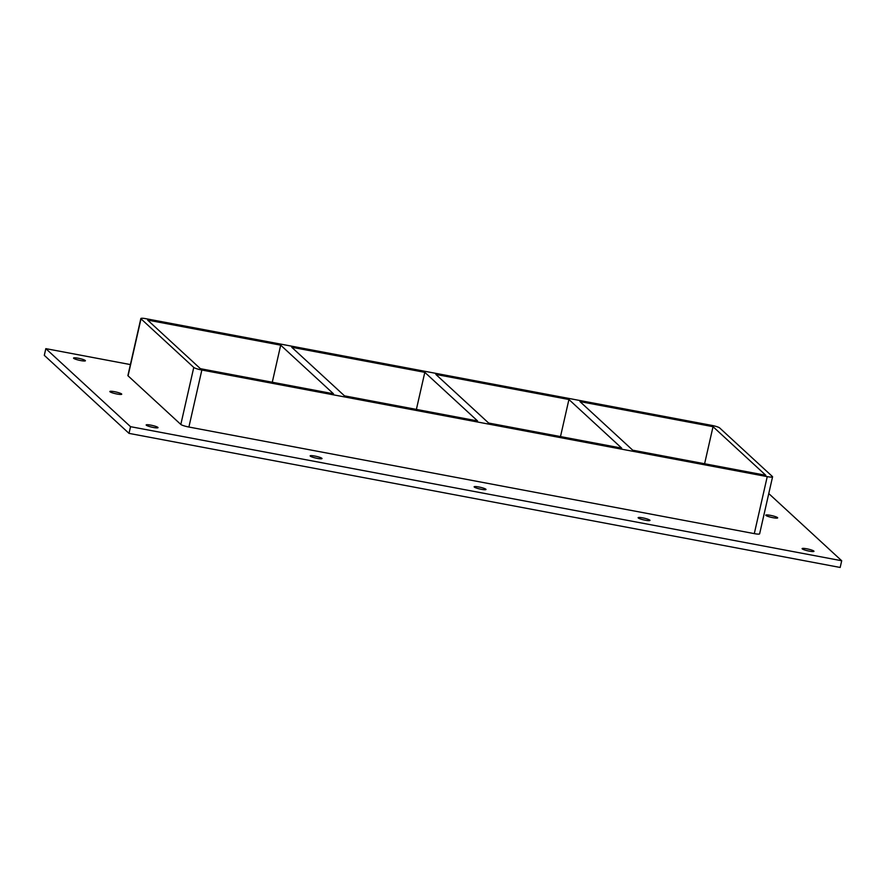 <?xml version="1.0" encoding="UTF-8"?>
<svg xmlns="http://www.w3.org/2000/svg" width="886" height="886" viewBox="0 0 886 886"><rect width="100%" height="100%" fill="white"/><g stroke="black" fill="none" stroke-linecap="round" stroke-linejoin="round"><path stroke-width="1.33" d="M73.682 358.321A6.08 0.886 -167.2 0 1 73.549 358.066A6.08 0.886 -167.2 0 1 78.943 358.387A6.08 0.886 -167.2 0 1 85.277 360.513A6.08 0.886 -167.2 0 1 85.41 360.768A6.08 0.886 -167.2 0 1 80.028 360.436A6.08 0.886 -167.2 0 1 73.682 358.321M765.936 515.43A6.08 0.886 -167.2 0 1 765.803 515.176A6.08 0.886 -167.2 0 1 771.197 515.497A6.08 0.886 -167.2 0 1 777.531 517.623A6.08 0.886 -167.2 0 1 777.664 517.878A6.08 0.886 -167.2 0 1 772.271 517.557A6.08 0.886 -167.2 0 1 765.936 515.43M109.986 391.767A6.08 0.886 -167.2 0 1 109.853 391.512A6.08 0.886 -167.2 0 1 115.246 391.834A6.08 0.886 -167.2 0 1 121.581 393.949A6.08 0.886 -167.2 0 1 121.725 394.204A6.08 0.886 -167.2 0 1 116.332 393.882A6.08 0.886 -167.2 0 1 109.986 391.767M310.288 456.124A6.08 0.886 -167.2 0 1 310.155 455.869A6.08 0.886 -167.2 0 1 315.538 456.19A6.08 0.886 -167.2 0 1 321.884 458.317A6.08 0.886 -167.2 0 1 322.017 458.571A6.08 0.886 -167.2 0 1 316.623 458.239A6.08 0.886 -167.2 0 1 310.288 456.124M474.276 487.045A6.08 0.886 -167.2 0 1 474.132 486.791A6.08 0.886 -167.2 0 1 479.525 487.112A6.08 0.886 -167.2 0 1 485.871 489.227A6.08 0.886 -167.2 0 1 486.004 489.482A6.08 0.886 -167.2 0 1 480.611 489.161A6.08 0.886 -167.2 0 1 474.276 487.045M638.252 517.956A6.08 0.886 -167.2 0 1 638.119 517.701A6.08 0.886 -167.2 0 1 643.513 518.022A6.08 0.886 -167.2 0 1 649.848 520.148A6.08 0.886 -167.2 0 1 649.992 520.403A6.08 0.886 -167.2 0 1 644.598 520.082A6.08 0.886 -167.2 0 1 638.252 517.956M146.301 425.214A6.08 0.886 -167.2 0 1 146.168 424.959A6.08 0.886 -167.2 0 1 151.55 425.28A6.08 0.886 -167.2 0 1 157.896 427.395A6.08 0.886 -167.2 0 1 158.029 427.65A6.08 0.886 -167.2 0 1 152.636 427.329A6.08 0.886 -167.2 0 1 146.301 425.214M802.24 548.877A6.08 0.886 -167.2 0 1 802.107 548.622A6.08 0.886 -167.2 0 1 807.5 548.943A6.08 0.886 -167.2 0 1 813.835 551.059A6.08 0.886 -167.2 0 1 813.968 551.313A6.08 0.886 -167.2 0 1 808.586 550.992A6.08 0.886 -167.2 0 1 802.24 548.877M568.923 399.508L621.684 448.117L488.618 423.032L435.857 374.424L568.923 399.508L560.495 436.576M713.031 426.687L765.792 475.284L632.726 450.199L579.965 401.591L713.031 426.687L704.603 463.755M424.815 372.341L477.576 420.95L344.51 395.854L291.738 347.257L424.815 372.341L416.387 409.41M280.696 345.175L333.468 393.772L200.402 368.687L147.63 320.09L280.696 345.175L272.279 382.243M130.397 364.578L45.828 348.641L130.541 426.675L841.7 560.749L768.771 493.568M128.06 375.841L141.007 318.838A6.955 1.019 -167.2 0 1 140.852 318.539L127.905 375.553A6.955 1.019 12.8 0 0 128.06 375.841L180.822 424.449A6.955 1.019 12.8 0 0 188.895 427.03L754.296 533.627A6.955 1.019 12.8 0 0 759.623 533.837L772.57 476.823A6.955 1.019 -167.2 0 1 767.243 476.624L754.296 533.627M45.828 348.641L44.3 355.341L129.013 433.376L840.172 567.461L841.7 560.749M129.013 433.376L130.541 426.675M140.852 318.539A6.955 1.019 -167.2 0 1 146.179 318.75L711.58 425.346A6.955 1.019 -167.2 0 1 719.653 427.927L772.415 476.535A6.955 1.019 -167.2 0 1 772.57 476.823M141.007 318.838L193.768 367.435L180.822 424.449M188.895 427.03L201.853 370.027A6.955 1.019 -167.2 0 1 193.768 367.435M201.853 370.027L767.243 476.624"/></g></svg>
